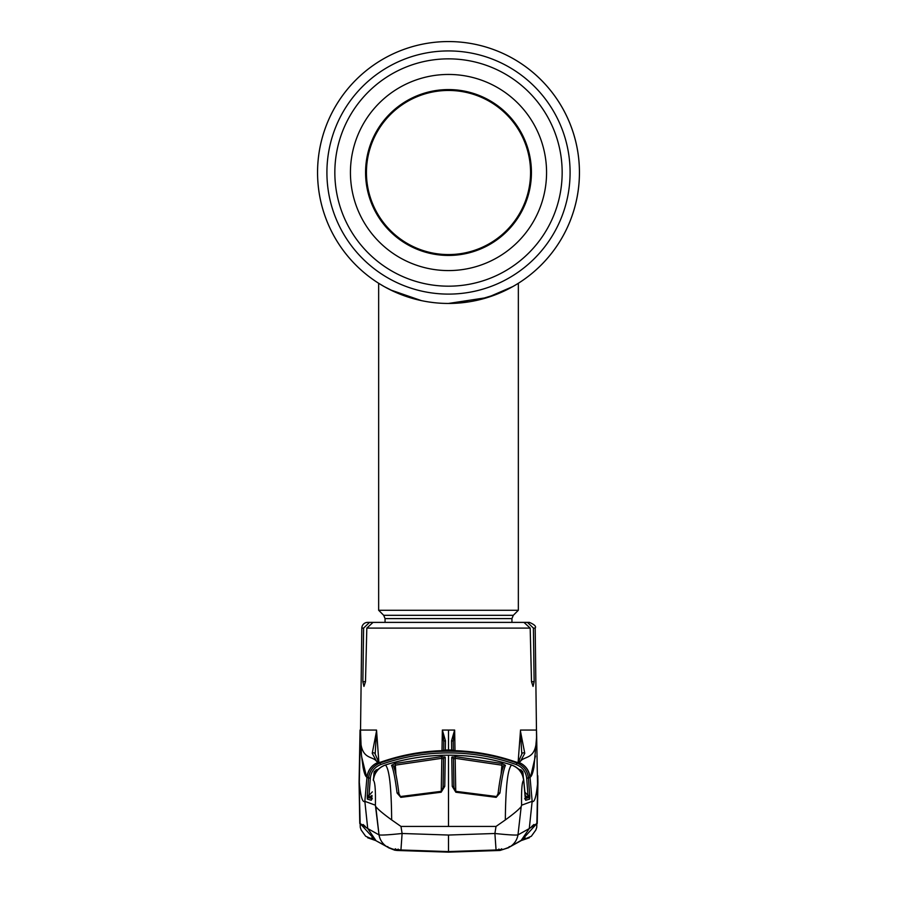 <?xml version="1.0" encoding="UTF-8"?>
<svg xmlns="http://www.w3.org/2000/svg" width="897" height="897" viewBox="0 0 897 897"><rect width="100%" height="100%" fill="white"/><g stroke="black" fill="none" stroke-linecap="round" stroke-linejoin="round"><path stroke-width="1.35" d="M385.06 622.383L385.06 618.605L383.703 615.308L378.657 610.274L378.657 283.284L384.107 286.535A130.951 130.951 0 0 1 448.5 41.565A130.951 130.951 0 0 1 579.451 172.516A130.951 130.951 0 0 1 448.5 303.455A130.951 130.951 0 0 1 317.549 172.516A130.951 130.951 0 0 1 448.5 41.565A130.951 130.951 0 0 1 475.589 300.63L487.553 297.501M410.299 297.759L421.242 300.596M428.856 301.975L433.161 302.558M453.377 303.365L460.823 302.883M475.814 300.585L479.917 299.632M483.505 298.701L485.03 298.264M488.955 297.053L489.583 296.851M492.083 295.999L494.808 295.001M496.86 294.205L475.769 300.585M440.068 303.186L438.768 303.096M434.013 302.659L428.374 301.908M420.906 300.517L413.495 298.69M512.905 286.535L487.497 297.512L448.5 303.455A130.951 130.951 0 0 0 462.325 302.726A130.951 130.951 0 0 1 448.5 303.455L469.086 301.829M421.411 300.63A130.951 130.951 0 0 1 421.388 300.618A130.951 130.951 0 0 0 421.411 300.63L390.531 289.933A130.951 130.951 0 0 0 394.523 291.817A130.951 130.951 0 0 1 390.531 289.933M350.435 172.516A98.065 98.065 0 0 0 448.5 270.58A98.065 98.065 0 0 0 546.565 172.516A98.065 98.065 0 0 0 448.5 74.451A98.065 98.065 0 0 0 350.435 172.516M365.572 172.516A82.928 82.928 0 0 1 448.5 89.577A82.928 82.928 0 0 1 531.428 172.516A82.928 82.928 0 0 1 448.5 255.443A82.928 82.928 0 0 1 365.572 172.516M366.436 172.516A82.064 82.064 0 0 1 448.5 90.451A82.064 82.064 0 0 1 530.564 172.516A82.064 82.064 0 0 1 448.5 254.569A82.064 82.064 0 0 1 366.436 172.516M378.657 610.274L518.343 610.274L518.343 283.284L515.259 285.168M378.657 283.284L384.14 286.547M384.219 286.603L394.523 291.817M415.233 299.161L421.467 300.641M492.991 295.674L497.364 294.003M506.491 289.922L507.388 289.473M515.439 285.055L516.952 284.147M519.262 622.383L527.458 622.383L533.39 628.102L535.184 628.102L536.529 735.305C537.011 760.6 524.566 755.352 520.428 761.362L516.907 762.999C523.713 765.758 527.548 770.77 528.411 778.035L530.037 777.251C529.185 770.254 525.53 765.32 519.083 762.439A1.749 1.738 63.1 0 0 517.659 762.506L518.455 761.8A1.749 1.727 41.2 0 1 520.428 761.362L524.767 753.323A1.749 1.57 14.6 0 0 521.819 754.287L520.428 731.021L524.767 753.323M366.817 628.102L365.494 681.709L363.947 686.407L362.859 681.709L363.61 628.102L369.542 622.383L523.949 622.383L530.183 628.102L366.817 628.102L373.051 622.383L367.635 622.383A5.819 5.819 0 0 0 361.816 628.102L360.471 735.305C359.989 760.6 372.434 755.352 376.572 761.362L380.093 762.999C373.287 765.758 369.452 770.77 368.589 778.035L366.963 777.251L364.844 801.324L367.725 828.559L379.016 834.883C381.315 835.331 389.006 834.872 402.103 833.492L448.5 835.04L494.897 833.492L496.063 849.997C503.43 848.797 499.73 851.051 509.619 847.003L509.619 847.003A17.458 17.357 -120.2 0 0 517.984 834.883C515.685 835.331 507.994 834.872 494.897 833.492L496.019 826.44L505.336 819.925C513.734 813.837 519.015 809.397 521.202 806.594L521.606 805.203L532.156 801.324L529.275 828.559L517.984 834.883L521.202 806.594L517.984 834.883M527.458 622.383L529.365 622.383C534.489 624.547 536.428 626.454 535.184 628.102M533.39 628.102L534.141 681.709L533.053 686.407L531.506 681.709L530.183 628.102M359.125 782.431L360.089 823.491L367.725 828.559L376.078 840.769L387.381 847.003A17.458 17.357 -59.8 0 1 379.016 834.883L375.395 805.203L364.844 801.324C362.5 802.893 360.65 796.536 359.305 782.251L359.125 782.431M378.882 762.349L376.527 730.057L360.493 730.057L359.305 782.251M359.764 823.446L359.08 782.397L360.258 827.326L361.155 830.005L365.662 836.262L375.731 840.567L367.624 837.764M359.327 783.384L359.394 787.757M375.484 840.422L360.089 823.491M386.315 846.376L387.538 847.082A17.458 17.357 -59.8 0 1 387.381 847.003C397.27 851.051 393.57 848.797 400.937 849.997L402.103 833.492L400.981 826.44L448.5 826.44L448.5 755.196C427.779 755.218 407.507 758.234 387.683 764.266L387.683 764.278C407.485 758.257 427.757 755.229 448.5 755.196C469.221 755.218 489.493 758.234 509.317 764.266L511.582 765.029C507.702 768.684 505.628 786.983 505.336 819.925M400.937 849.975L448.5 851.589L400.937 849.975M448.5 851.578L496.063 849.975L448.5 851.589L448.5 835.04M509.731 846.936L509.462 847.082A17.458 17.357 -120.2 0 0 509.619 847.003L520.922 840.769L529.275 828.559L536.911 823.491L537.673 783.384M521.606 805.203C521.314 790.066 521.976 781.747 523.613 780.244C522.637 772.754 518.634 767.686 511.604 765.04L511.582 765.029M523.613 780.244L523.725 780.188C522.76 772.698 518.735 767.63 511.671 765.018L511.604 765.04M537.695 782.251C536.35 796.536 534.5 802.893 532.156 801.324L530.037 777.251C531.517 776.634 532.829 773.236 533.973 767.058L536.653 736.415L537.606 787.757M537.236 823.446L537.92 782.397L536.742 827.326L535.845 830.005L531.338 836.262L521.269 840.567L529.376 837.764M521.516 840.422L536.911 823.491M452.256 786.355L451.752 757.348L455.25 756.62L502.062 763.515L505.448 765.332C503.576 769.592 501.737 778.82 499.932 792.993L496.176 797.355L455.844 792.23L452.256 786.355A1.749 0.998 -1 0 1 453.904 787.319L453.871 785.189M509.317 764.278L511.671 765.018L509.317 764.278C489.515 758.257 469.243 755.229 448.5 755.196M496.019 826.44L448.5 826.44M501.064 774.425L502.062 763.515M499.932 792.993A1.749 1.009 7 0 0 498.026 793.778L498.026 793.778A1.749 1.009 7 0 0 498.026 793.89C499.741 780.042 501.49 771.039 503.273 766.857L501.647 765.141L455.171 758.301L455.25 756.62M453.949 787.869L453.445 759.008L453.904 787.319L455.844 792.23M455.754 791.3L455.171 758.301L453.445 759.008A1.749 1.693 -0.9 0 0 451.752 757.348M496.176 797.355L498.026 793.778C499.954 778.708 501.748 769.536 503.419 766.251L503.419 766.251A1.749 1.693 24.1 0 1 505.448 765.332M400.981 826.44L391.664 819.925C383.266 813.837 377.985 809.397 375.798 806.594L379.016 834.883M445.248 757.348L441.75 756.62L394.938 763.515L391.552 765.332C393.424 769.592 395.263 778.82 397.068 792.993L400.824 797.355L441.156 792.23L444.744 786.355L445.248 757.348A1.749 1.693 -179.1 0 0 443.555 759.008L443.129 785.189M375.395 805.203C375.686 790.066 375.024 781.747 373.387 780.244L373.275 780.188C374.24 772.698 378.265 767.63 385.329 765.018L387.683 764.278L385.418 765.029C389.298 768.684 391.372 786.983 391.664 819.925M395.936 774.425L395.353 765.141L393.727 766.857C395.51 771.039 397.259 780.042 398.974 793.89A1.749 1.009 173 0 0 398.974 793.778C397.046 778.708 395.252 769.536 393.581 766.251L393.581 766.251A1.749 1.693 155.9 0 0 391.552 765.332M441.75 756.62L441.829 758.301L395.353 765.141L394.938 763.515M441.246 791.3L441.829 758.301L443.555 759.008L443.051 787.869M400.824 797.355L398.974 793.778A1.749 1.009 173 0 0 397.068 792.993M441.156 792.23L443.096 787.319A1.749 0.998 -179 0 1 444.744 786.355M373.387 780.244C374.363 772.754 378.366 767.686 385.396 765.04L385.418 765.029M387.683 764.278L385.396 765.04M371.975 796.2L371.706 798.622A1.749 1.009 8.5 0 0 371.694 798.745L371.975 796.2M369.463 797.13L368.88 795.762L367.232 795.863L367.31 799.059A1.749 1.738 106.5 0 1 368.364 797.579L368.88 795.762L368.364 797.579L372.39 798.779L368.364 797.579L371.795 797.926L369.463 797.13L372.031 795.415M367.31 799.059L371.291 800.27A1.749 1.738 -72.8 0 1 371.582 799.44A1.749 1.738 107.2 0 0 371.291 800.27L371.694 798.745M368.88 795.762L367.232 795.863L368.589 778.035L370.326 778.136C371.1 771.599 374.542 767.092 380.676 764.603C402.596 756.833 425.212 752.931 448.5 752.908C471.788 752.931 494.404 756.833 516.324 764.603L516.907 762.999C494.774 755.151 471.968 751.215 448.5 751.193C425.032 751.215 402.226 755.151 380.093 762.999L380.676 764.603M372.322 791.872L369.003 795.46L367.265 795.359M375.832 772.407L374.027 772.687L374.161 771.969M375.765 772.788L376.875 771.308M376.762 771.061L376.235 769.716L374.027 772.687L373.645 777.733M367.142 777.34A17.458 17.368 -68 0 1 378.063 762.506A1.749 1.738 112 0 1 379.375 762.517L379.353 762.506A1.749 1.738 116.9 0 0 379.353 762.506A1.749 1.738 112 0 0 379.375 762.517A1.749 1.738 116.9 0 0 379.341 762.506A1.749 1.738 116.9 0 0 377.917 762.439C371.47 765.32 367.815 770.254 366.963 777.251C365.483 776.634 364.171 773.236 363.027 767.058L361.424 754.781L360.493 730.057M376.527 730.057L375.181 754.287A1.749 1.57 165.4 0 0 372.233 753.323L376.572 761.362A1.749 1.727 138.8 0 1 378.545 761.8L375.137 753.962M376.538 731.021L372.233 753.323M376.336 769.962L376.37 771.599M379.453 762.517A1.749 1.458 76.9 0 0 379.095 762.607L381.999 761.721C401.363 755.05 421.298 751.372 441.806 750.677L445.338 750.273L445.461 740.754L442.356 730.057L441.997 750.677M379.162 762.573A1.749 1.738 115 0 0 378.5 762.697M442.356 730.057L448.5 730.057L448.5 749.993L445.338 750.015A1.749 1.738 0.2 0 0 444.105 750.542M441.806 750.677L441.806 750.677C421.31 751.361 401.374 755.039 381.987 761.71L381.999 761.721M442.423 730.326L443.768 741.662L443.634 750.587L443.768 741.662A1.749 0.942 1 0 1 445.461 740.754M448.5 749.993L451.662 750.015L451.539 740.754L454.644 730.057L455.003 750.677M454.577 730.326L453.232 741.662L453.366 750.587L453.232 741.662A1.749 0.942 179 0 0 451.539 740.754M452.895 750.542A1.749 1.738 179.8 0 0 451.662 750.015L455.194 750.677C475.69 751.361 495.626 755.039 515.013 761.71C495.637 755.05 475.702 751.372 455.194 750.677M517.547 762.517A1.749 1.458 103.1 0 1 517.905 762.607L515.001 761.721M517.838 762.573A1.749 1.738 65 0 1 518.5 762.697M517.659 762.506A1.749 1.738 63.1 0 0 517.647 762.506L517.647 762.506A1.749 1.738 63.1 0 1 517.647 762.506A1.749 1.738 68 0 1 518.937 762.506A17.458 17.368 -112 0 1 529.858 777.34M520.664 769.962L520.63 771.599M518.118 762.349L520.462 731.021M520.473 730.057L536.507 730.057L536.529 735.305M524.678 791.872L527.997 795.46L526.674 778.136C525.9 771.599 522.458 767.092 516.324 764.603M529.69 799.059A1.749 1.738 73.5 0 0 528.636 797.579L528.12 795.762L528.636 797.579L524.61 798.779L528.636 797.579L527.537 797.13L527.997 795.46L529.768 795.863L529.69 799.059L525.709 800.27L523.725 780.188L525.294 798.622A1.749 1.009 171.5 0 1 525.306 798.745M526.674 778.136L528.411 778.035L529.768 795.863L528.12 795.762M520.238 771.061L520.765 769.716L522.839 771.969M527.537 797.13L525.205 797.926L527.537 797.13L524.969 795.415M521.168 772.407L522.973 772.687L523.355 777.733M525.418 799.44A1.749 1.738 72.8 0 1 525.709 800.27A1.749 1.738 -107.2 0 0 525.418 799.44M521.235 772.788L520.125 771.308M444.867 756.945L441.773 757.023M452.133 756.945L455.228 757.023M536.507 730.057L536.653 736.415M530.564 776.858L535.442 756.048M531.573 826.597L533.906 824.5M525.328 838.011L514.216 844.335M510.606 846.331L509.53 847.048L510.606 846.331M509.339 847.16L508.498 847.643M365.427 826.597L363.094 824.5M366.604 777.004L361.614 756.664M360.347 736.415L360.471 735.305M528.389 799.44L529.398 799.137M368.611 799.44L367.602 799.137M374.341 771.51L378.949 768.684M522.659 771.51L518.051 768.684M527.997 795.46L529.735 795.359M388.311 847.53L387.661 847.16M387.47 847.048L386.394 846.331M509.283 846.555L508.565 847.721L499.977 850.468L448.5 851.847L403.314 850.547L396.721 849.964L395.353 848.786M501.647 848.786L500.279 849.964L498.822 849.089M387.717 846.555L388.435 847.721L394.635 850.154L397.023 850.468L398.178 849.089M397.023 850.468L448.5 852.15L499.977 850.468M570.088 172.516A121.588 121.588 0 0 1 448.5 294.104A121.588 121.588 0 0 1 326.912 172.516A121.588 121.588 0 0 1 448.5 50.927A121.588 121.588 0 0 1 570.088 172.516M384.073 286.513A130.951 130.951 0 0 1 448.5 41.565A130.951 130.951 0 0 1 475.589 300.63M562.161 172.516A113.661 113.661 0 0 1 448.5 286.177A113.661 113.661 0 0 1 334.839 172.516A113.661 113.661 0 0 1 448.5 58.854A113.661 113.661 0 0 1 562.161 172.516M385.06 618.605L511.94 618.605L513.297 615.308L518.343 610.274M383.703 615.308L513.297 615.308M534.141 681.709L531.506 681.709M365.494 681.709L362.859 681.709M363.61 628.102L361.816 628.102M369.003 795.46L370.326 778.136M448.5 730.057L454.644 730.057M511.94 622.383L511.94 618.605M359.439 763.156L359.854 740.821M360.033 730.057L359.08 782.397M371.627 837.989L376.078 840.769M496.31 796.502L455.934 791.356M400.69 796.502L441.066 791.356M385.329 765.006C378.052 767.854 374.038 772.911 373.264 780.188M379.341 762.506L378.545 761.8M379.296 762.551L379.88 762.742M517.704 762.551L517.12 762.742M518.455 761.8L521.863 753.962M511.671 765.006C518.948 767.854 522.962 772.911 523.736 780.188M537.92 782.397L537.785 775.681M524.308 838.628L523.299 839.099M509.496 847.071L508.879 847.43M387.504 847.071L388.502 847.643M382.784 844.335L376.818 841.184"/></g></svg>
